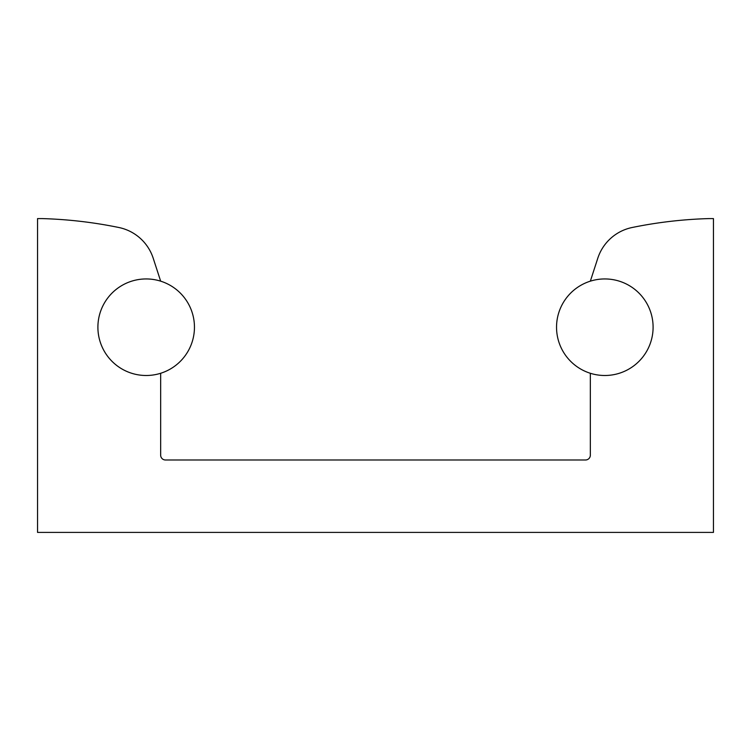 <?xml version="1.0" encoding="UTF-8"?>
<svg xmlns="http://www.w3.org/2000/svg" width="751" height="751" viewBox="0 0 751 751"><rect width="100%" height="100%" fill="white"/><g stroke="black" fill="none" stroke-linecap="round" stroke-linejoin="round"><path stroke-width="1.13" d="M160.658 455.162A4.825 4.825 0 0 0 165.492 459.988L585.508 459.988A4.825 4.825 0 0 0 590.342 455.162L590.342 373.275A48.28 48.28 0 0 0 653.098 327.22A48.28 48.28 0 0 0 590.342 281.165L597.787 258.25A45.867 45.867 0 0 1 632.173 227.497A444.16 444.16 0 0 1 708.625 218.597L713.45 218.597L713.45 532.403L37.55 532.403L37.55 218.597L42.375 218.597A444.16 444.16 0 0 1 118.827 227.497A45.867 45.867 0 0 1 153.213 258.25L160.658 281.165A48.28 48.28 0 0 0 97.902 327.22A48.28 48.28 0 0 0 160.658 373.275L160.658 455.162M194.453 327.22A48.28 48.28 0 0 0 122.037 285.408A48.28 48.28 0 0 0 122.037 369.032A48.28 48.28 0 0 0 194.453 327.22M653.098 327.22A48.28 48.28 0 0 0 580.683 285.408A48.28 48.28 0 0 0 580.683 369.032A48.28 48.28 0 0 0 653.098 327.22"/></g></svg>
